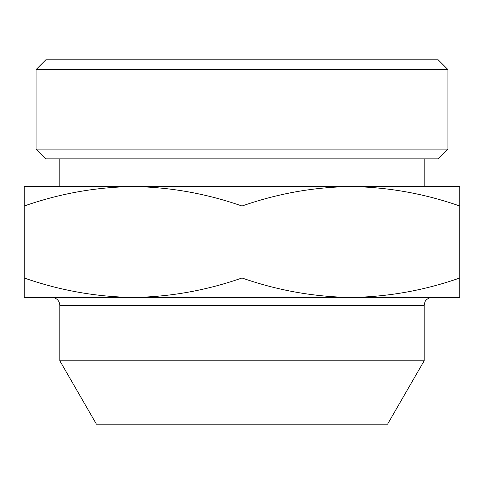 <?xml version="1.0" encoding="UTF-8"?>
<svg xmlns="http://www.w3.org/2000/svg" width="484" height="484" viewBox="0 0 484 484"><rect width="100%" height="100%" fill="white"/><g stroke="black" fill="none" stroke-linecap="round" stroke-linejoin="round"><path stroke-width="0.73" d="M459.8 206.015C424.238 193.588 387.938 187.108 350.9 186.558L459.8 186.558L459.8 297.442L350.9 297.442C388.017 296.916 424.317 290.43 459.8 277.985M350.9 186.558C313.783 187.084 277.483 193.57 242 206.015C206.438 193.588 170.138 187.108 133.1 186.558L424.159 186.558L424.159 158.843M133.1 186.558C95.983 187.084 59.683 193.57 24.2 206.015L24.2 186.558L133.1 186.558L59.841 186.558L59.841 158.843M133.1 297.442L24.2 297.442L24.2 277.985C59.762 290.412 96.062 296.892 133.1 297.442C170.217 296.916 206.517 290.43 242 277.985C277.562 290.412 313.862 296.892 350.9 297.442L432.079 297.442C426.519 297.89 424.71 302.101 424.94 301.931L424.159 305.362L59.841 305.362C59.369 300.552 56.731 297.908 51.921 297.442L350.9 297.442M424.159 360.798L59.841 360.798L96.419 424.159L387.581 424.159L424.159 360.798L424.159 305.362M45.798 59.841L438.201 59.841L447.918 69.557L36.082 69.557L45.798 59.841M447.918 149.12L438.201 158.843L45.798 158.843L36.082 149.12L447.918 149.12L447.918 69.557M36.082 149.12L36.082 69.557M59.841 360.798L59.841 305.362M24.2 277.985L24.2 206.015M242 277.985L242 206.015"/></g></svg>
